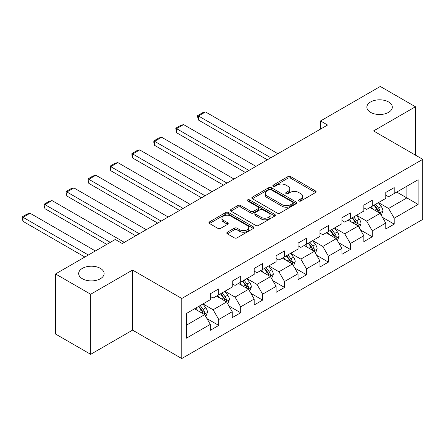 <?xml version="1.0" encoding="UTF-8"?>
<svg xmlns="http://www.w3.org/2000/svg" width="445" height="445" viewBox="0 0 445 445"><rect width="100%" height="100%" fill="white"/><g stroke="black" fill="none" stroke-linecap="round" stroke-linejoin="round"><path stroke-width="0.67" d="M298.929 201.012A1.368 0.79 0 0 0 300.859 201.012L315.522 192.546A1.952 1.129 0 0 0 316.095 191.751A1.952 1.129 0 0 0 315.522 190.955L290.685 176.615A1.952 1.129 0 0 0 287.926 176.615L273.263 185.081A1.368 0.79 0 0 0 272.863 185.637A1.368 0.79 0 0 0 273.263 186.194A1.368 0.79 0 0 0 275.194 186.194L277.09 185.098A6.247 3.605 0 0 1 285.924 185.098L287.993 186.294A6.247 3.605 0 0 1 289.823 188.841A6.247 3.605 0 0 1 287.993 191.394L286.096 192.49A1.368 0.79 0 0 0 285.696 193.047A1.368 0.79 0 0 0 286.096 193.603A1.368 0.79 0 0 0 288.026 193.603L289.923 192.507A6.247 3.605 0 0 1 298.756 192.507L300.826 193.703A6.247 3.605 0 0 1 302.656 196.251A6.247 3.605 0 0 1 300.826 198.804L298.929 199.9A1.368 0.79 0 0 0 298.528 200.456A1.368 0.79 0 0 0 298.929 201.012L298.929 199.9M100.375 268.363A12.727 7.348 0 0 0 86.508 266.766A12.727 7.348 0 0 0 78.654 273.553A12.727 7.348 0 0 0 82.381 278.748A12.727 7.348 0 0 0 96.248 280.344A12.727 7.348 0 0 0 104.102 273.553A12.727 7.348 0 0 0 100.375 268.363M388.585 101.961A12.727 7.348 0 0 0 374.718 100.37A12.727 7.348 0 0 0 366.864 107.156A12.727 7.348 0 0 0 370.59 112.351A12.727 7.348 0 0 0 384.458 113.948A12.727 7.348 0 0 0 392.312 107.156A12.727 7.348 0 0 0 388.585 101.961M227.345 232.223A1.952 1.129 0 0 0 226.772 233.024A1.952 1.129 0 0 0 227.345 233.82L234.309 237.841A1.952 1.129 0 0 0 237.074 237.841L253.355 228.441A1.952 1.129 0 0 0 253.928 227.645A1.952 1.129 0 0 0 253.355 226.85L228.513 212.504A1.952 1.129 0 0 0 225.754 212.504L209.473 221.905A1.952 1.129 0 0 0 208.9 222.706A1.952 1.129 0 0 0 209.473 223.501L217.889 228.363A1.952 1.129 0 0 0 220.648 228.363L227.618 224.336A1.952 1.129 0 0 0 228.19 223.54A1.952 1.129 0 0 0 227.618 222.745L223.446 220.336A5.223 3.015 0 0 1 221.916 218.2A5.223 3.015 0 0 1 225.137 215.419A5.223 3.015 0 0 1 230.827 216.07L247.181 225.515A5.223 3.015 0 0 1 248.711 227.645A5.223 3.015 0 0 1 245.484 230.427A5.223 3.015 0 0 1 239.799 229.776L237.074 228.202A1.952 1.129 0 0 0 234.309 228.202L227.345 232.223L227.345 233.82M132.571 270.065L90.674 294.251L55.53 273.959L55.53 334.028L90.674 354.32L132.571 330.129L181.777 358.542L181.777 298.473L132.571 270.065L132.571 330.129M415.441 155.127L415.441 106.75L373.544 130.941L422.75 159.349L181.777 298.473M415.441 106.75L380.291 86.458L320.539 120.957L320.539 129.072M55.53 273.959L115.277 239.466L122.308 243.521L327.57 125.017L320.539 120.957M277.229 213.066A1.952 1.129 0 0 0 279.988 213.066L296.275 203.66A1.952 1.129 0 0 0 296.843 202.864A1.952 1.129 0 0 0 296.275 202.069L271.433 187.729A1.952 1.129 0 0 0 268.674 187.729L252.387 197.129A1.952 1.129 0 0 0 251.82 197.925A1.952 1.129 0 0 0 252.387 198.72L277.229 213.066M248.177 201.307A1.368 0.79 0 0 1 249.562 201.502L249.562 199.877L274.815 214.457A1.952 1.129 0 0 1 275.388 215.258A1.952 1.129 0 0 1 274.815 216.053L258.528 225.454A1.952 1.129 0 0 1 255.769 225.454L230.933 211.114L230.933 209.517A1.952 1.129 0 0 0 230.36 210.313A1.952 1.129 0 0 0 230.933 211.114M230.933 209.517L237.897 205.495A1.952 1.129 0 0 1 240.662 205.495L250.735 211.314A1.952 1.129 0 0 0 253.494 211.314L258.117 208.644A1.952 1.129 0 0 0 258.69 207.843A1.952 1.129 0 0 0 258.117 207.047L247.626 200.995A1.368 0.79 0 0 1 247.231 200.434A1.368 0.79 0 0 1 248.071 199.705A1.368 0.79 0 0 1 249.562 199.877M181.777 358.542L422.75 219.418L422.75 159.349M207.014 318.648L218.751 325.423L218.751 319.499L232.251 311.706L232.251 317.63L240.684 312.763L240.684 306.833L254.184 299.04L254.184 304.97L262.617 300.097L262.617 294.173L276.117 286.38L276.117 292.304L284.55 287.437L284.55 281.513L298.044 273.719L298.044 279.644L306.483 274.771L306.483 268.847L319.977 261.054L319.977 266.983L328.416 262.111L328.416 256.187L341.91 248.393L341.91 254.317L350.349 249.45L350.349 243.521L363.843 235.733L363.843 241.657L372.276 236.785L372.276 230.86L385.776 223.067L385.776 228.991L394.209 224.124L394.209 218.2L418.111 204.4L418.111 179.724L406.864 186.216L406.864 197.908L418.111 204.4M218.751 325.423L210.318 330.29L210.318 324.366L186.416 338.167L186.416 313.491L210.318 299.691L210.318 293.767L218.751 288.894L218.751 294.824L232.251 287.031L232.251 281.107L240.684 276.234L240.684 282.158L254.184 274.365L254.184 268.441L262.617 263.574L262.617 269.498L276.117 261.704L276.117 255.78L284.55 250.908L284.55 256.832L298.044 249.044L298.044 243.115L306.483 238.247L306.483 244.172L319.977 236.378L319.977 230.454L328.416 225.582L328.416 231.511L341.91 223.718L341.91 217.794L350.349 212.921L350.349 218.845L363.843 211.052L363.843 205.128L372.276 200.261L372.276 206.185L385.776 198.392L385.776 192.468L394.209 187.595L394.209 193.525L418.111 179.724M216.504 296.12L226.627 301.966L213.127 309.759L203.009 303.913M210.318 296.442L213.127 298.067L218.751 294.824M213.127 309.759L218.751 319.499M226.627 301.966L232.251 311.706M238.437 283.459L248.56 289.3L235.06 297.093L224.936 291.252M232.251 283.782L235.06 285.406L240.684 282.158M235.06 297.093L240.684 306.833M248.56 289.3L254.184 299.04M260.37 270.794L270.493 276.64L256.993 284.433L246.869 278.587M254.184 271.122L256.993 272.746L262.617 269.498M256.993 284.433L262.617 294.173M270.493 276.64L276.117 286.38M282.302 258.133L292.421 263.98L278.926 271.767L268.802 265.926M276.117 258.456L278.926 260.08L284.55 256.832M278.926 271.767L284.55 281.513M292.421 263.98L298.044 273.719M304.23 245.473L314.354 251.314L300.859 259.107L290.735 253.261M298.044 245.796L300.859 247.42L306.483 244.172M300.859 259.107L306.483 268.847M314.354 251.314L319.977 261.054M326.163 232.807L336.286 238.654L322.792 246.447L312.668 240.6M319.977 233.136L322.792 234.754L328.416 231.511M322.792 246.447L328.416 256.187M336.286 238.654L341.91 248.393M348.096 220.147L358.219 225.988L344.725 233.781L334.601 227.94M341.91 220.47L344.725 222.094L350.349 218.845M344.725 233.781L350.349 243.521M358.219 225.988L363.843 235.733M370.029 207.481L380.152 213.327L366.652 221.12L356.534 215.274M363.843 207.809L366.652 209.434L372.276 206.185M366.652 221.12L372.276 230.86M380.152 213.327L385.776 223.067M396.74 192.062L406.864 197.908L388.585 208.46L378.461 202.614M385.776 195.144L388.585 196.768L394.209 193.525M388.585 208.46L394.209 218.2M90.674 294.251L90.674 354.32M186.416 325.178L204.694 314.626L194.571 308.786M204.694 314.626L210.318 324.366M382.472 217.344L394.209 224.124M360.539 230.009L372.276 236.785M338.606 242.67L350.349 249.45M316.673 255.335L328.416 262.111M294.74 267.996L306.483 274.771M272.813 280.656L284.55 287.437M250.88 293.322L262.617 300.097M228.947 305.982L240.684 312.763M299.474 201.207L300.826 200.428A6.247 3.605 0 0 0 302.656 197.875L302.656 196.251M289.823 188.841L289.823 190.466A6.247 3.605 0 0 1 287.993 193.019L286.641 193.797M315.499 192.563L290.685 178.239A1.952 1.129 0 0 0 287.926 178.239L273.809 186.388M296.248 203.677L271.433 189.353A1.952 1.129 0 0 0 268.674 189.353L252.415 198.737M292.821 203.426A1.368 0.79 0 0 0 293.222 202.864A1.368 0.79 0 0 0 292.821 202.308L271.022 189.72A1.368 0.79 0 0 0 269.086 189.72L267.083 190.877A6.247 3.605 0 0 0 265.259 193.425A6.247 3.605 0 0 0 267.083 195.972L281.991 204.578A6.247 3.605 0 0 0 290.824 204.578L292.821 203.426L292.821 205.045A1.368 0.79 0 0 0 293.222 204.489L293.222 202.864M265.259 193.425L265.259 195.049A6.247 3.605 0 0 0 267.083 197.597L267.083 195.972M292.821 205.045L290.824 206.202A6.247 3.605 0 0 1 281.991 206.202L267.083 197.597M230.955 211.125L237.897 207.12L237.897 205.495M258.69 207.843L258.69 209.467A1.952 1.129 0 0 1 258.117 210.268L253.494 212.933A1.952 1.129 0 0 1 250.735 212.933L240.662 207.12A1.952 1.129 0 0 0 237.897 207.12M249.562 201.502L274.788 216.064M261.187 217.344A5.223 3.015 0 0 0 266.878 218A5.223 3.015 0 0 0 270.098 215.213A5.223 3.015 0 0 0 268.569 213.083L262.806 209.756A1.952 1.129 0 0 0 260.047 209.756L255.424 212.426A1.952 1.129 0 0 0 254.852 213.222A1.952 1.129 0 0 0 255.424 214.017L261.187 217.344L261.187 218.968A5.223 3.015 0 0 0 266.878 219.624A5.223 3.015 0 0 0 270.098 216.837L270.098 215.213M254.852 213.222L254.852 214.846A1.952 1.129 0 0 0 255.424 215.641L255.424 214.017M261.187 218.968L255.424 215.641M248.711 227.645L248.711 229.27A5.223 3.015 0 0 1 245.484 232.051A5.223 3.015 0 0 1 239.799 231.4L237.074 229.826A1.952 1.129 0 0 0 234.309 229.826L227.367 233.836M221.916 218.2L221.916 219.824A5.223 3.015 0 0 0 223.446 221.955L223.446 220.336M227.59 224.352L223.446 221.955M253.327 228.457L228.513 214.128A1.952 1.129 0 0 0 225.754 214.128L209.495 223.518M381.259 215.252L382.934 211.041A5.268 3.043 -120 0 0 381.254 206.552L378.35 202.681M270.844 157.769L198.481 115.989L205.512 111.934L277.869 153.709M373.294 209.367L371.319 206.736M198.481 120.05L197.708 117.168L197.708 115.544L198.481 115.989L198.481 120.05L267.328 159.799M379.335 212.855L379.974 212.182L380.091 211.264A5.268 3.043 -120 0 0 378.584 208.093L375.68 204.222M374.362 204.984L377.577 209.278A2.687 1.552 60 0 1 378.066 210.096L380.091 211.264M373.995 205.195L376.893 209.067A5.268 3.043 60 0 1 378.4 212.237M197.708 115.544L202.625 112.702L205.512 111.934M359.332 227.912L361.001 223.702A5.268 3.043 -120 0 0 359.321 219.213L356.417 215.341M248.911 170.429L176.548 128.655L183.579 124.594L255.936 166.369M351.361 222.033L349.392 219.402M176.548 132.71L175.775 128.204L176.548 128.655L176.548 132.71L245.395 172.46M357.402 225.52L358.041 224.847L358.158 223.924A5.268 3.043 -120 0 0 356.651 220.759L353.747 216.882M352.429 217.644L355.65 221.944A2.687 1.552 60 0 1 356.134 222.756L358.158 223.924M352.062 217.855L354.96 221.732A5.268 3.043 60 0 1 356.473 224.897M175.775 128.204L180.698 125.368L183.579 124.594M337.399 240.578L339.068 236.362A5.268 3.043 -120 0 0 337.388 231.878L334.484 228.001M226.978 183.09L154.615 141.315L161.646 137.255L234.009 179.035M329.428 234.693L327.459 232.062M154.615 145.376L153.842 142.495L153.842 140.87L154.615 141.315L154.615 145.376L223.462 185.12M335.469 238.181L336.108 237.508L336.225 236.59A5.268 3.043 -120 0 0 334.718 233.419L331.814 229.548M330.496 230.31L333.717 234.604A2.687 1.552 60 0 1 334.201 235.422L336.225 236.59M330.129 230.521L333.032 234.393A5.268 3.043 60 0 1 334.54 237.563M153.842 140.87L158.765 138.028L161.646 137.255M315.466 253.238L317.14 249.028A5.268 3.043 -120 0 0 315.455 244.539L312.557 240.667M205.045 195.756L132.682 153.976L139.713 149.921L212.076 191.695M307.495 247.353L305.526 244.722M132.682 158.036L131.909 155.155L131.909 153.531L132.682 153.976L132.682 158.036L201.529 197.786M313.541 250.846L314.176 250.168L314.292 249.25A5.268 3.043 -120 0 0 312.785 246.079L309.881 242.208M308.563 242.97L311.784 247.27A2.687 1.552 60 0 1 312.273 248.082L314.292 249.25M308.196 243.181L311.099 247.053A5.268 3.043 60 0 1 312.607 250.224M131.909 153.531L136.832 150.688L139.713 149.921M293.533 265.899L295.207 261.688A5.268 3.043 -120 0 0 293.522 257.204L290.624 253.327M183.112 208.416L110.749 166.641L117.78 162.581L190.143 204.361M285.562 260.019L283.593 257.388M110.749 170.696L109.976 166.191L110.749 166.641L110.749 170.696L179.596 210.446M291.608 263.507L292.248 262.834L292.359 261.91A5.268 3.043 -120 0 0 290.852 258.745L287.954 254.868M286.63 255.63L289.851 259.93A2.687 1.552 60 0 1 290.34 260.742L292.359 261.91M286.263 255.842L289.167 259.719A5.268 3.043 60 0 1 290.674 262.889M109.976 166.191L114.899 163.354L117.78 162.581M271.6 278.564L273.274 274.348A5.268 3.043 -120 0 0 271.595 269.865L268.691 265.993M161.179 221.082L88.822 179.302L95.847 175.241L168.21 217.021M263.635 272.679L261.66 270.048M88.822 183.362L88.049 180.481L88.049 178.857L88.822 179.302L88.822 183.362L157.663 223.106M269.676 276.167L270.315 275.494L270.427 274.576A5.268 3.043 -120 0 0 268.919 271.406L266.021 267.534M264.697 268.296L267.918 272.59A2.687 1.552 60 0 1 268.407 273.408L270.427 274.576M264.33 268.507L267.234 272.379A5.268 3.043 60 0 1 268.741 275.55M88.049 178.857L92.966 176.014L95.847 175.241M249.667 291.225L251.342 287.014A5.268 3.043 -120 0 0 249.662 282.525L246.758 278.653M139.246 233.742L66.889 191.962L73.915 187.907L146.277 229.681M241.702 285.345L239.727 282.714M66.889 196.023L66.116 193.141L66.116 191.517L66.889 191.962L66.889 196.023L135.736 235.772M247.743 288.833L248.382 288.154L248.499 287.236A5.268 3.043 -120 0 0 246.992 284.071L244.088 280.194M242.77 280.956L245.985 285.256A2.687 1.552 60 0 1 246.474 286.068L248.499 287.236M242.403 281.168L245.301 285.045A5.268 3.043 60 0 1 246.808 288.21M66.116 191.517L71.033 188.674L73.915 187.907M227.734 303.891L229.409 299.674A5.268 3.043 -120 0 0 227.729 295.191L224.825 291.314M110.288 242.347L44.956 204.628L51.987 200.567L124.344 242.347M219.769 298.005L217.794 295.374M44.956 208.683L44.183 205.801L44.183 204.183L44.956 204.628L44.956 208.683L106.772 244.377M225.81 301.493L226.449 300.82L226.566 299.902A5.268 3.043 -120 0 0 225.059 296.732L222.155 292.86M220.837 293.622L224.052 297.916A2.687 1.552 60 0 1 224.541 298.734L226.566 299.902M220.47 293.834L223.368 297.705A5.268 3.043 60 0 1 224.875 300.876M44.183 204.183L49.1 201.34L51.987 200.567M205.807 316.551L207.476 312.34A5.268 3.043 -120 0 0 205.796 307.851L202.892 303.98M88.355 255.007L23.023 217.288L30.054 213.233L95.386 250.952M197.836 310.666L195.867 308.035M23.023 221.349L22.25 218.467L22.25 216.843L23.023 217.288L23.023 221.349L84.839 257.038M203.877 314.159L204.516 313.48L204.633 312.562A5.268 3.043 -120 0 0 203.126 309.392L200.222 305.52M198.904 306.282L202.125 310.577A2.687 1.552 60 0 1 202.609 311.394L204.633 312.562M198.537 306.494L201.44 310.365A5.268 3.043 60 0 1 202.948 313.536M22.25 216.843L27.173 214.001L30.054 213.233M300.826 200.428L300.826 198.804M286.096 193.603L286.096 192.49M287.993 193.019L287.993 191.394M273.263 186.194L273.263 185.081M287.926 178.239L287.926 176.615M290.685 178.239L290.685 176.615M315.522 192.546L315.522 190.955M252.387 198.72L252.387 197.129M268.674 189.353L268.674 187.729M271.433 189.353L271.433 187.729M296.275 203.66L296.275 202.069M281.991 206.202L281.991 204.578M290.824 206.202L290.824 204.578M240.662 207.12L240.662 205.495M250.735 212.933L250.735 211.314M253.494 212.933L253.494 211.314M258.117 210.268L258.117 208.644M274.815 216.053L274.815 214.457M234.309 229.826L234.309 228.202M237.074 229.826L237.074 228.202M239.799 231.4L239.799 229.776M227.618 224.336L227.618 222.745M209.473 223.501L209.473 221.905M225.754 214.128L225.754 212.504M228.513 214.128L228.513 212.504M253.355 228.441L253.355 226.85M379.63 213.027L382.9 211.141M378.584 208.093L381.254 206.552M374.835 210.257L376.893 209.067M357.697 225.687L360.967 223.802M356.651 220.759L359.321 219.213M352.902 222.923L354.96 221.732M335.769 238.353L339.034 236.467M334.718 233.419L337.388 231.878M330.969 235.583L333.032 234.393M313.836 251.013L317.101 249.128M312.785 246.079L315.455 244.539M309.036 248.243L311.099 247.053M291.903 263.679L295.168 261.788M290.852 258.745L293.522 257.204M287.103 260.909L289.167 259.719M269.97 276.339L273.241 274.454M268.919 271.406L271.595 269.865M265.175 273.569L267.234 272.379M248.037 289L251.308 287.114M246.992 284.071L249.662 282.525M243.243 286.235L245.301 285.045M226.105 301.666L229.375 299.78M225.059 296.732L227.729 295.191M221.31 298.895L223.368 297.705M204.172 314.326L207.442 312.44M203.126 309.392L205.796 307.851M199.377 311.556L201.44 310.365"/></g></svg>
